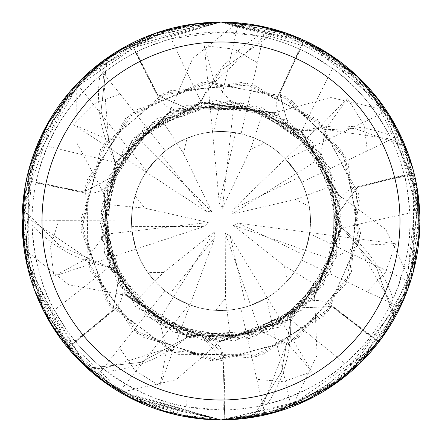 <?xml version="1.0" encoding="UTF-8"?>
<svg xmlns="http://www.w3.org/2000/svg" width="442" height="442" viewBox="0 0 442 442"><rect width="100%" height="100%" fill="white"/><g stroke="black" fill="none" stroke-linecap="round" stroke-linejoin="round"><path stroke-width="0.33" stroke-dasharray="2.21 1.66" d="M214.188 231.879L173.524 296.869L189.955 304.941L214.845 237.614L214.188 231.879L163.468 272.554L154.915 281.361L147.971 272.742L143.495 265.758L139.683 258.388L135.694 248.072L23.956 248.072L42.299 308.317L78.267 359.512L129.351 397.513L221 419.889A198.894 198.894 0 0 1 22.106 221A198.894 198.894 0 0 1 221 22.106A198.894 198.894 0 0 1 419.894 221A198.894 198.894 0 0 1 221 419.889L286.875 408.673L376.23 345.34L405.646 294.908L419.889 220.447L391.236 118.158L356.197 75.118L277.653 30.349L221 70.289L200.723 101.837L200.917 102.903L200.723 101.837L221 70.289L277.349 30.465A198.69 198.69 0 0 1 303.792 40.377L279.803 93.82L288.665 126.6L301.057 131.385L301.416 130.755L315.632 128.103A139.622 139.622 0 0 1 389.308 135.13A188.944 188.944 0 0 1 404.275 175.049L404.59 176.325C405.927 178.723 407.657 190.966 409.778 213.055C411.806 238.282 406.237 266.946 393.071 299.052A188.944 188.944 0 0 1 371.192 335.638L370.39 336.682C369.352 339.218 360.86 348.208 344.909 363.639C326.45 380.949 300.571 394.468 267.261 404.192A188.944 188.944 0 0 1 225.011 409.9L221 409.944A188.944 188.944 0 0 1 32.056 221A188.944 188.944 0 0 1 221 32.051A188.944 188.944 0 0 1 409.944 221A188.944 188.944 0 0 1 221 409.944L186.734 406.811A3360.117 861.906 111.1 0 0 187.176 336.887A139.622 139.622 0 0 1 106.616 371.385C134.987 391.363 161.695 403.17 186.734 406.811M271.2 413.452L221 419.889L278.648 411.347L345.738 375.91L407.612 289.792L419.359 235.619L405.38 146.424L354.871 128.484L301.521 130.849L300.809 131.666L301.521 130.849L354.749 128.467L405.099 146.258A198.69 198.69 0 0 1 413.834 173.115L357.097 187.679L336.992 215.044L340.981 227.713L341.694 227.602L352.633 237.061A139.622 139.622 0 0 1 393.071 299.052M274.311 113.699L274.675 112.671L199.469 102.041L132.827 138.307L100.909 207.259L116.572 281.891L173.645 332.235L249.288 338.528L313.759 298.499L341.688 227.746L340.605 227.696L341.683 227.746L376.733 267.874L394.22 318.334A198.69 198.69 0 0 1 378.667 341.909L331.903 306.626L297.974 307.975L290.554 318.986L291.085 319.478L290.51 333.925A139.622 139.622 0 0 1 267.261 404.192M230.094 419.685L221 419.889L252.675 417.347L281.405 372.098L290.969 319.56L290.333 318.682L290.969 319.56L281.449 371.982L252.901 417.11A198.69 198.69 0 0 1 224.774 419.651L223.199 361.097L221 351.141L200.994 335.406L187.756 336.472L187.701 337.191L176.049 345.754L103.119 368.661A188.944 188.944 0 0 1 75.814 341.915L113.362 310.643A3358.388 861.464 162.5 0 1 74.974 340.904L75.814 341.915M244.807 418.458L221 419.889L270.438 413.657L339.539 380.706L381.766 338.091L416.657 256.73L417.613 190.983L396.264 126.976L338.047 60.195L282.996 32.017L221 22.111L265.371 27.117L257.41 62.819L234.105 49.101L204.364 45.758L213.994 81.057L233.79 105.505L262.846 112.495L250.465 149.584L264.543 142.805L254.349 137.943L242.802 134.191L232.575 132.246L221 131.495A89.499 89.499 0 0 1 310.499 221A89.499 89.499 0 0 1 221 310.499L233.895 309.566L245.758 307.008L250.719 305.422L267.272 297.61L257.017 302.936L246.161 306.892L230.155 236.172L225.26 233.105L259.587 330.605L288.029 344.042L312.019 371.667L230.155 236.172M389.308 135.13C372.413 104.82 353.478 82.599 332.494 68.455C313.897 56.338 303.245 50.056 300.538 49.609L299.344 49.062A188.944 188.944 0 0 0 258.808 35.874L221.017 32.062L171.253 38.719C150.186 45.708 138.633 50.117 136.595 51.952L135.423 52.543L157.556 96.113A3358.388 861.464 -94.7 0 1 136.595 51.952M187.016 138.197L176.855 143.142L183.535 153.435L187.016 138.197A89.499 89.499 0 0 1 221 131.495L212.552 131.898L221 131.495L235.603 132.694L219.331 203.359L222.414 208.237L230.857 132.042L237.719 133.07L246.155 135.103L254.354 137.943L261.902 141.39L273.67 148.634L280.145 153.822L286.112 159.59L386.778 111.108A198.894 198.894 0 0 1 400.248 134.804L367.368 150.844L364.064 125.069L347.639 98.732L326.047 128.268L319.268 158.987L331.925 186.065L338.456 195.662L300.19 130.617L230.039 101.163L153.092 121.859L106.721 183.872L107.638 260.857L152.252 319.566L221.332 341.169L290.554 318.986L297.974 307.975L331.903 306.626L378.827 342.025L309.964 398.877L221 419.889L213.353 419.745M259.587 330.599L230.376 336.914L225.442 298.123L215.696 310.339L221 310.499A89.499 89.499 0 0 1 131.501 221A89.499 89.499 0 0 1 235.603 132.694M287.543 280.852L294.554 271.99L284.068 265.614L287.543 280.852A89.499 89.499 0 0 1 246.161 306.892M294.554 271.99L299.974 263.106L304.334 253.653L305.532 250.399L309.748 232.586L307.516 243.923L303.842 254.879L238.57 223.298L233.122 225.216L305.532 250.399L303.002 256.863L299.146 264.636L294.549 271.996L289.51 278.587L279.83 288.449L273.327 293.61L266.382 298.14L291.245 407.071A198.894 198.894 0 0 1 265.145 414.928L256.824 379.308L283.189 381.7L312.019 371.667M309.284 206.287L306.731 195.287L295.206 199.508L309.284 206.287A89.499 89.499 0 0 1 303.842 254.879M331.925 186.065L306.731 195.292L303.162 185.507L298.488 176.209L296.692 173.236L285.394 158.838L292.869 167.651L299.14 177.358L233.752 208.696L231.857 214.149L319.268 158.987M264.543 142.805A89.499 89.499 0 0 1 299.14 177.358M50.885 117.937L97.085 65.427L120.031 93.908L94.931 103.45L73.621 124.743L107.224 139.219L138.678 138.987L162.258 120.627L170.164 112.124L115.263 163.905L102.163 238.851L139.457 309.262L210.232 340.671L285.084 322.649L332.395 266.084L338.086 193.933L301.057 131.385L288.665 126.6L279.692 93.765L303.792 40.377A198.69 198.69 0 0 0 277.349 30.465L263.139 36.813L207.37 89.091A139.622 139.622 0 0 0 201.193 101.909A26.708 26.708 0 0 1 200.69 102.45L200.585 101.859L207.37 89.091A139.622 139.622 0 0 1 258.808 35.874M201.193 101.909A3360.117 861.906 -94.7 0 1 171.253 38.719M176.855 143.142L166.728 149.832L157.595 157.827L164.01 151.987L169.529 147.777L176.861 143.136L184.264 139.385L197.265 134.7L205.359 132.876L213.585 131.804L238.448 22.873L221 22.106L173.524 27.852L107.268 57.836L101.019 111.069L115.196 162.557L116.141 163.065L115.196 162.557L101.03 111.191L107.168 58.145A198.69 198.69 0 0 1 131.407 43.653L158.12 95.787L189.248 109.279L198.127 104.809A26.708 26.708 0 0 1 157.556 96.113M198.127 104.809A26.708 26.708 0 0 0 200.69 102.45L198.127 104.809M107.268 57.836A198.889 198.889 0 0 1 131.318 43.476L158.23 95.726L131.407 43.653A198.69 198.69 0 0 0 107.168 58.151L103.273 73.212A188.944 188.944 0 0 1 135.423 52.543M279.692 93.765L288.549 126.517L297.577 130.672A26.708 26.708 0 0 1 279.084 93.527L299.344 49.062M300.952 131.285L297.577 130.672A26.708 26.708 0 0 0 301.759 131.263A139.622 139.622 0 0 1 315.632 128.103L391.275 139.108L405.099 146.258A198.69 198.69 0 0 1 413.834 173.115L413.016 272.83L361.396 361.876M301.759 131.263A3360.117 861.906 -43.2 0 1 332.494 68.455M262.846 112.495L274.427 113.373L199.718 102.732L132.948 139.219L101.152 212.282L120.721 287.195L181.48 334.478L255.2 336.202L315.163 295.665L340.981 227.713L336.992 215.044L357.097 187.679L413.834 173.115L357.064 187.557L336.986 214.9L339.362 224.553A26.708 26.708 0 0 1 356.871 186.933L404.275 175.049M340.986 227.569L339.362 224.553A26.708 26.708 0 0 0 341.511 228.188A139.622 139.622 0 0 1 352.633 237.061L391.192 303.068L394.22 318.334L376.794 267.979L341.694 227.602M341.511 228.188A3360.117 861.906 8.2 0 1 409.778 213.055M252.675 417.347A198.889 198.889 0 0 1 224.779 419.85L221 419.889L304.267 401.618L345.6 376.031L394.214 318.328A198.69 198.69 0 0 1 378.667 341.904L331.981 306.527L298.079 307.875L292.018 315.754A26.708 26.708 0 0 1 332.345 305.986L371.192 335.638M290.67 318.903L292.018 315.754A26.708 26.708 0 0 0 290.516 319.699A139.622 139.622 0 0 1 290.51 333.925L262.946 405.231L252.901 417.11A198.69 198.69 0 0 1 224.774 419.651L224.779 419.85M290.516 319.699A3360.117 861.906 59.6 0 1 344.909 363.639M418.988 240.045L400.148 307.4L367.109 291.692L385.606 272.156L395.551 243.774L358.992 245.31L330.754 259.167L317.472 285.941L314.041 297.035L341.036 226.558L320.323 153.346L256.172 106.091L178.778 108.505L119.158 157.219L101.074 228.707L127.252 296.184L187.756 336.472L200.994 335.406L221 351.141L223.199 361.097L224.774 419.651L223.326 361.092L201.132 335.428L191.198 335.605A26.708 26.708 0 0 1 223.978 361.042L225.011 409.9M187.176 336.887A26.708 26.708 0 0 1 191.198 335.605L187.889 336.511M106.616 371.385A188.944 188.944 0 0 1 103.119 368.661L87.56 368.214A198.69 198.69 0 0 1 68.04 347.81L112.837 310.069L119.08 276.686L109.992 267.001L109.395 267.41L95.433 263.636A139.622 139.622 0 0 1 32.106 225.337C34.172 259.973 41.592 288.212 54.36 310.057C65.858 329.041 72.731 339.323 74.974 340.904M230.376 336.914L219.563 341.147L293.858 316.56L337.158 251.802L331.108 172.877L279.72 116.163L204.977 101.903L139.048 133.108L103.599 195.342L109.992 267.001L119.08 276.686L112.837 310.069L68.04 347.81L112.92 310.162L119.147 276.814L112.815 269.15A26.708 26.708 0 0 0 109.307 266.808A139.622 139.622 0 0 1 95.433 263.636L32.056 220.901A188.944 188.944 0 0 1 35.94 182.877L83.803 192.734A3358.388 861.464 -146.1 0 1 36.211 181.59L35.94 182.877M109.307 266.808A3360.117 861.906 162.5 0 1 54.36 310.057M110.041 267.134L112.815 269.15A26.708 26.708 0 0 1 113.362 310.643M32.106 225.337A188.944 188.944 0 0 1 32.056 220.901L22.702 208.458A198.69 198.69 0 0 1 26.487 180.474L83.925 191.966L113.914 176.032L115.815 162.888L113.914 176.032L83.925 191.966L26.293 180.435L70.488 90.986L155.634 33.156M99.837 76.018A188.944 188.944 0 0 1 103.273 73.212L109.373 149.413A139.622 139.622 0 0 0 115.544 162.231A26.708 26.708 0 0 1 115.655 162.965L115.124 162.678L109.373 149.413A139.622 139.622 0 0 1 99.837 76.018C74.046 99.229 56.587 122.638 47.471 146.241C39.797 167.07 36.045 178.85 36.211 181.59M115.544 162.231A3360.117 861.906 -146.1 0 1 47.471 146.241M256.824 379.308L240.757 308.289L248.664 306.118L254.448 304.013L260.073 301.521L267.277 297.604L249.078 305.98L239.017 308.665L228.713 310.168L218.663 310.466L209.337 309.737L200.143 308.035L188.983 304.577L119.318 391.932L220.972 419.894L277.576 411.673L335.141 383.888L405.391 295.565L416.894 186.596L371.297 90.737L305.229 40.824L221.022 22.1L162.916 30.78L103.34 60.642L56.482 109.235L22.525 208.188L60.25 246.266L109.34 267.283L110.334 266.858L109.34 267.283L60.35 246.332L22.702 208.458A198.69 198.69 0 0 1 26.487 180.474L83.897 192.088L113.859 176.165L115.898 166.441A26.708 26.708 0 0 1 83.803 192.734M115.749 163.015L115.898 166.441A26.708 26.708 0 0 0 115.655 162.965L169.021 112.649L241.625 102.61L306.975 137.042L340.13 205.32L324.721 281.676L265.714 332.544L188.673 336.732L126.163 294.786L136.219 300.599L159.369 319.505L166.59 350.119L159.954 386.104L189.961 304.947L179.397 300.24L169.535 294.223L214.845 237.614M104.527 192.9L103.445 192.773L109.815 268.46L160.004 325.362L234.326 341.136L303.604 309.262L339.986 242.415L329.29 167.269L275.918 113.318L200.585 101.859M34.354 289.742L22.106 220.884L58.687 220.696L50.51 246.956L53.83 276.211L86.124 258.968L105.555 234.227L105.903 204.342L104.185 192.861L111.588 270.692L165.059 327.356L243.36 339.064L310.107 301.604L340.671 231.912L324.936 160.673L272.145 112.251L200.85 102.533L189.386 109.24L158.23 95.726L189.386 109.24L200.712 102.555M313.743 296.847L314.665 297.433L341.765 226.481L321.235 153.435L261.117 106.975L184.872 105.638L123.086 150.076L100.124 222.42L124.799 294.184L187.568 337.158L140.644 362.396L87.56 368.214L140.528 362.429L187.568 337.152L187.856 336.113L187.701 337.196M126.406 294.543L125.639 295.306L188.784 337.517L264.565 333.754L323.235 285.482L341.511 211.442L311.93 141.324L246.509 102.837L171.054 110.92L115.124 162.678M219.525 340.799L219.641 341.881L292.013 318.837L336.318 257.238L335.158 181.27L288.665 120.821L215.403 100.229L144.523 127.379L103.798 191.414L109.395 267.416M338.13 195.778L339.158 195.425L300.582 129.998L230.674 100.505L156.866 118.539L108.279 177.319L104.505 253.327L146.75 316.389L218.237 341.843L291.085 319.478M170.352 112.417L169.772 111.495L114.572 163.662L101.378 238.376L135.385 306.323L203.497 340.611L278.443 327.378L330.522 272.161L339.428 196.8L301.416 130.755M163.468 272.554L147.838 272.554L154.915 281.361L159.794 286.3L166.402 291.919L173.524 296.869M105.903 204.342L132.606 206.961L131.517 219.061L132.081 231.188L131.517 219.055L132.606 206.961L144.821 208.165L135.075 195.944L132.606 206.966L134.285 198.834L137.683 188.309L142.346 178.281L146.645 171.181A89.499 89.499 0 0 1 165.325 150.921L159.142 156.313L154.844 160.711L150.86 165.402L146.064 172.054L157.59 157.833L146.07 172.048L152.998 162.805L161.065 154.529L206.171 211.304L211.906 211.933L138.678 138.987M135.075 195.944A89.499 89.499 0 0 1 161.065 154.529M135.694 248.072A89.499 89.499 0 0 1 131.501 220.834L131.86 229.028L132.622 235.133L133.799 241.172L136.014 249.073L132.081 231.188L136.014 249.061L133.103 237.879L131.661 226.415L204.171 226.547L208.248 222.459L105.555 234.227M147.838 272.554A89.499 89.499 0 0 1 131.661 226.415M215.696 310.339A89.499 89.499 0 0 1 169.535 294.223M225.26 233.105L225.442 298.123M395.551 243.774L238.57 223.298M233.122 225.216L284.068 265.614M347.639 98.732L233.752 208.696M231.857 214.149L295.206 199.508M204.364 45.758L212.541 131.898L221 131.495A89.499 89.499 0 0 1 241.078 133.777L233.973 132.44L226.779 131.683L212.541 131.898L219.331 203.359M222.414 208.237L250.465 149.584M146.07 172.048L206.171 211.304M211.906 211.933L183.535 153.435M53.852 276.211L204.171 226.547M208.248 222.459L144.821 208.165M213.585 131.804A89.499 89.499 0 0 1 310.499 221A89.499 89.499 0 0 1 221 310.499A89.499 89.499 0 0 1 131.501 221A89.499 89.499 0 0 1 221 131.495L230.851 132.042L233.79 105.505M188.983 304.577A89.499 89.499 0 0 1 165.065 290.869L169.999 294.549L176.949 298.908L184.264 302.615L189.961 304.947L173.529 296.869L170.618 294.974L162.369 288.62L154.91 281.355L136.219 300.599M277.653 30.349A198.889 198.889 0 0 1 303.875 40.2L381.247 103.19L418.679 199.071M418.972 240.133L403.148 300.875M382.01 337.765L338.799 381.253M300.682 403.231L242.901 418.679M181.806 415.999L109.61 385.778M81.461 362.727L40.642 304.853M23.956 248.072A198.894 198.894 0 0 1 22.106 220.884M386.778 111.108L315.638 46.062L221 22.106L327.108 52.775M359.39 78.151L397.015 128.39M412.679 167.921L419.74 228.812M413.154 272.322L389.209 327.124M360.655 362.611L313.66 396.988M405.38 146.424A198.889 198.889 0 0 1 414.027 173.065M329.472 387.706L272.117 413.209M238.448 22.873A198.894 198.894 0 0 1 265.371 27.117M103.445 192.773L76.184 141.672L76.273 84.571L35.918 148.18L22.122 223.58L43.636 311.002L88.82 369.628L139.081 402.237L221 419.889L174.109 414.292M158.374 409.784L96.903 376.424L119.567 347.716L134.611 370.181L159.954 386.104M119.318 391.932A198.894 198.894 0 0 1 96.903 376.424M291.245 407.071L358.302 364.899L403.756 299.472L418.845 200.618L391.071 117.865L344.351 64.968L296.046 36.808L221 22.106L258.343 25.642M299.013 38.045L354.556 73.61M380.932 102.765L418.126 194.53L410.938 280.029L377.706 343.478L342.716 378.308L280.383 410.822M394.264 318.654A198.889 198.889 0 0 1 378.827 342.025M367.368 150.844L301.709 182.314L298.864 176.861L294.494 169.916L289.51 163.402L285.388 158.833L297.604 174.712L302.461 183.922L306.218 193.635L308.743 203.342L310.251 214.298L310.488 222.591L309.61 233.619L410.275 282.095L419.657 211.375L403.458 141.827L360.307 79.024L309.577 42.918L221 22.106L249.863 24.205M285.228 32.758L347.114 67.19M359.335 78.079L400.248 134.804M228.276 22.238L287.04 33.388M327.434 52.979L375.794 96.102M397.457 129.23L416.463 184.231M418.419 196.751L408.999 285.924L371.009 351.594L334.655 384.231L265.145 414.928M260.913 26.15L314.124 45.255M340.92 62.311L388.601 113.909M408.215 153.849L419.883 223.702M410.275 282.095A198.894 198.894 0 0 1 400.148 307.4M131.318 43.476L221 22.111L172.037 28.222L109.749 56.123L70.018 91.527L34.973 150.595L22.813 204.259L31.283 280.698L88.074 368.943L133.733 399.723L221 419.889L169.153 413.016M274.675 112.671L330.566 97.461L386.214 110.257M128.202 396.916L80.101 361.374M52.206 326.196L27.349 266.366M22.155 225.442L28.94 169.314M46.051 126.379L79.3 81.427M113.876 53.421L221 22.106L144.02 37.609L77.405 83.383L45.581 127.263L23.498 197.524L28.874 272.41L87.566 368.214A198.69 198.69 0 0 1 68.04 347.81L25.509 257.614L33.382 154.982M314.665 297.433L317.058 355.302L292.201 406.712M195.602 23.735L221 22.106L166.093 29.824L86.312 74.643L39.874 138.843L22.133 223.978L28.294 270.25L59.99 337.754L119.931 392.292L221 419.889L126.069 395.772L52.41 326.522M34.332 289.654L22.233 228.066M25.271 185.651L45.333 127.727M70.14 91.383L115.495 52.394M155.998 33.028L213.878 22.233M125.639 295.306L68.709 284.77L24.1 249.084M50.941 117.859L91.544 70.002M126.6 45.935L189.038 24.686M219.641 341.881L175.888 379.838L120.196 392.452M71.333 351.987L25.443 257.261L31.045 162.037L70.184 91.323L121.765 48.631L221 22.106L146.352 36.642L81.405 79.328L28.432 171.247L28.155 269.664L65.897 345.495L115.87 389.844L220.994 419.889L198.392 418.602M158.291 409.745L102.594 380.805M339.158 195.425L385.894 229.636L410.585 281.123M107.218 139.224L80.886 219.442L105.55 300.394L172.457 352.434L256.929 356.434L328.218 311.207L360.584 233.271L342.296 150.838L279.803 93.815L303.875 40.2M198.005 418.557L135.727 400.69M100.5 379.23L60.847 338.931M44.106 311.936L23.531 244.763M23.188 200.27L42.984 132.274M169.772 111.495L192.718 58.333L237.431 22.785M146.645 171.181L76.98 83.825L76.273 84.571M317.472 285.941L294.549 271.996M367.109 291.692L301.566 259.979L304.798 252.437L306.759 246.608L308.317 240.658L309.748 232.58L305.538 250.399L330.754 259.167M119.567 347.716L165.065 290.869M173.529 296.869L159.369 319.505M286.112 159.59A89.499 89.499 0 0 1 301.709 182.314M87.234 368.186A198.889 198.889 0 0 1 67.886 347.937M22.525 208.188A198.889 198.889 0 0 1 26.293 180.435M120.031 93.908L165.325 150.921M76.98 83.825A198.894 198.894 0 0 1 97.085 65.427M73.621 124.743L146.064 172.054M162.258 120.627L176.861 143.136M266.382 298.14A89.499 89.499 0 0 1 240.757 308.289M309.61 233.619A89.499 89.499 0 0 1 301.566 259.979M257.41 62.819L241.078 133.777M58.687 220.696L131.501 220.834M279.084 93.527A3358.388 861.464 -43.2 0 1 300.538 49.609M356.871 186.933A3358.388 861.464 8.2 0 1 404.59 176.325M332.345 305.986A3358.388 861.464 59.6 0 1 370.39 336.682M223.978 361.042A3358.388 861.464 111.1 0 1 223.702 409.922M86.124 258.973L132.423 329.577L211.088 360.766L293.499 340.898L349.291 277.349L358.379 193.414L317.621 119.522L241.768 82.422L158.12 95.781M213.994 81.052L134.854 110.483L86.941 180.237L87.969 264.996L137.512 333.533L217.326 361.07L298.433 337.782L351.478 272.084L357.07 187.557M358.998 245.304L347.915 161.606L290.571 99.373L207.707 81.516L129.865 114.561L85.262 186.248L89.914 270.504L142.158 336.837L223.326 361.097M166.595 350.125L250.664 357.948L324.096 315.886L359.943 239.078L345.047 155.833L285.084 96.395L201.906 82.184L125.605 118.357L83.897 192.093M288.035 344.042L346.567 283.189L359.468 199.557L321.765 123.638L247.393 83.383L163.54 93.201L100.566 149.379L81.278 231.586L112.92 310.168M326.047 128.263L253.691 84.742L169.286 90.776L103.66 144.423L80.963 225.89L109.196 305.455L177.977 354.351L262.41 354.865L331.981 306.527M105.82 206.071L109.66 254.04L141.263 305.444L195.69 334.345L258.2 331.019L304.3 301.936L333.749 248.868L332.611 188.872L298.024 134.07L246.686 107.732L189.248 109.273M261.183 112.03L213.608 105.091L153.269 126.655L116.45 170.413L105.014 227.083L124.147 285.096L146.192 309.842L169.999 325.345L230.332 336.765L288.516 315.5L325.71 271.244L336.986 214.9M201.132 335.434L148.711 311.903L114.677 267.73L105.682 234.829L113.798 176.297L151.269 128.114L207.414 105.649L267.614 114.616L314.201 151.689L336.406 207.889L335.318 241.52L318.295 284.421M137.517 301.742L175.292 327.771L234.409 336.368L292.201 312.759L329.157 263.322L336.45 233.685L336.202 206.248L312.002 148.832L259.415 111.395L200.685 106.649L148.457 130.296L113.854 176.165M232.078 336.611L279.515 321.317L320.632 280.687L333.307 250.614L333.224 191.077L302.422 138.169L249.592 108.428L190.38 108.959L138.429 139.318L119.003 165.457L104.859 221.16L119.147 276.814M331.246 184.469L307.168 143.125L255.167 109.997L190.795 108.854L143.07 134.876L110.196 186.192L107.859 247.233L119.058 276.653L134.583 298.599L189.563 332.804L247.001 334.191L298.085 307.881M160.855 121.644L128.749 150.429L111.467 182.369L105.351 210.304L114.92 268.288L157.683 318.362L210.9 336.699L242.387 335.158L297.477 308.411L330.997 258.283L336.997 226.752L325.572 170.457L288.549 126.517"/><path stroke-width="0.66" d="M189.038 24.686L220.989 22.1A198.894 198.894 0 0 1 419.894 221A198.894 198.894 0 0 1 221 419.889A198.894 198.894 0 0 1 22.106 221A198.894 198.894 0 0 1 221 22.106L228.276 22.238M221 41.996A179.004 179.004 0 0 1 400.004 221A179.004 179.004 0 0 1 221 399.999A179.004 179.004 0 0 1 41.996 221A179.004 179.004 0 0 1 221 41.996M418.679 199.071L418.972 240.133M403.148 300.875L382.01 337.765M338.799 381.253L300.682 403.231M242.901 418.679L221.022 419.9L198.005 418.557M213.353 419.745L181.806 415.999M109.61 385.778L81.461 362.727M40.642 304.853L34.354 289.742M327.108 52.775L359.39 78.151M397.015 128.39L412.679 167.921M419.74 228.812L413.154 272.322M389.209 327.124L360.655 362.611M313.66 396.988L271.2 413.452M361.396 361.876L329.472 387.706M272.117 413.209L230.094 419.685M174.109 414.292L158.374 409.784M258.343 25.642L299.013 38.045M354.556 73.61L380.932 102.765M280.383 410.822L244.807 418.458M249.863 24.205L285.228 32.758M347.114 67.19L359.335 78.079M287.04 33.388L327.434 52.979M375.794 96.102L397.457 129.23M416.463 184.231L418.419 196.751M213.878 22.233L220.978 22.1L260.913 26.15M314.124 45.255L340.92 62.311M388.601 113.909L408.215 153.849M419.883 223.702L418.988 240.045M169.153 413.016L128.202 396.916M80.101 361.374L52.206 326.196M27.349 266.366L22.155 225.442M28.94 169.314L46.051 126.379M79.3 81.427L113.876 53.421M52.41 326.522L34.332 289.654M22.233 228.066L25.271 185.651M45.333 127.727L70.14 91.383M115.495 52.394L155.998 33.028M155.634 33.156L195.602 23.735M33.382 154.982L50.941 117.859M91.544 70.002L126.6 45.935M198.392 418.602L158.291 409.745M102.594 380.805L71.333 351.987M135.727 400.69L100.5 379.23M60.847 338.931L44.106 311.936M23.531 244.763L23.188 200.27M42.984 132.274L50.885 117.937"/></g></svg>
